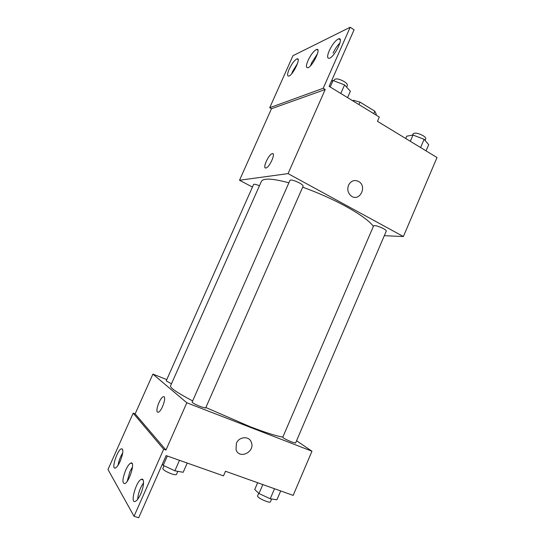 <?xml version="1.0" encoding="UTF-8"?>
<svg xmlns="http://www.w3.org/2000/svg" width="545" height="545" viewBox="0 0 545 545"><rect width="100%" height="100%" fill="white"/><g stroke="black" fill="none" stroke-linecap="round" stroke-linejoin="round"><path stroke-width="0.82" d="M352.52 100.648L353.569 100.335L360.007 102.113L374.796 111.194L376.302 114.259L375.982 115.002M353.235 101.084L353.569 100.335M373.734 113.633L374.796 111.194M358.93 104.572L360.007 102.113M252.451 187.064L239.514 180.252L288.053 173.617L325.208 89.503L323.205 88.283L350.183 27.25L354.087 29.811L329.132 86.342L379.313 117.046L377.46 121.303L437.015 157.539L403.382 236.523L384.314 235.692M348.534 185.157C351.171 180.538 354.693 179.4 359.087 181.73C367.589 187.194 358.978 202.386 351.048 195.853C347.88 192.984 347.042 189.422 348.534 185.157M288.053 173.617L403.382 236.523M383.346 228.566C378.305 226.107 375.055 225.194 373.604 225.821L282.753 437.294C283.543 438.275 286.588 439.856 291.888 442.043L295.581 443.031L386.276 231.1C386.398 230.569 385.424 229.718 383.346 228.566M299.423 182.943C294.436 180.47 291.296 179.584 289.988 180.293L192.099 402.183C192.719 403.089 195.669 404.622 200.941 406.781L205.642 408.035L303.136 186.158C303.265 185.477 302.025 184.401 299.423 182.943M259.44 185.777C256.116 184.394 254.174 183.951 253.623 184.435L166.198 380.894L171.464 383.789M373.386 226.332C369.517 221.052 360.252 214.355 345.584 206.242C331.953 198.884 317.646 192.535 302.679 187.194M288.877 182.807C272.425 178.406 263.255 177.949 261.368 181.43L170.503 385.949C169.992 387.863 177.37 392.856 192.651 400.929M265.899 167.983C262.186 168.895 268.522 154.446 272.146 153.697C276.179 152.198 269.802 167.165 266.069 167.942L265.899 167.983M239.514 180.252L271.471 108.728L325.208 89.503M350.183 27.25L292.972 55.692L269.721 107.712L271.471 108.728M272.868 153.738L272.153 153.697C268.923 154.324 262.853 166.995 265.347 167.908M351.048 195.853C358.978 202.386 367.582 187.194 359.087 181.73L359.087 181.73M323.205 88.283L269.721 107.712M329.241 50.726C327.109 55.91 327.102 58.431 329.221 58.301C334.351 57.457 344.358 36.951 338.731 38.804C335.557 40.282 332.389 44.261 329.241 50.726M289.17 69.201C287.215 73.875 287.072 76.184 288.741 76.123C292.781 75.489 301.528 57.32 297.052 58.846C294.552 60.079 291.922 63.527 289.17 69.201M308.027 60.502C305.99 65.42 305.909 67.832 307.782 67.743C312.319 67.008 321.652 47.749 316.652 49.425C313.838 50.767 310.97 54.459 308.027 60.502M339.923 42.994C337.266 45.596 334.984 48.982 333.063 53.144M297.55 63.418L292.651 71.313L291.704 73.725M317.483 53.778L311.672 62.764L310.568 65.7M282.855 437.049C276.928 436.238 265.974 432.771 249.998 426.646L205.867 407.517M166.777 379.586L152.907 374.102L186.826 402.789L311.965 451.212L296.555 440.748M163.187 396.815L163.193 396.815C160.141 397.659 155.311 410.365 157.43 412.034C155.305 410.365 160.135 397.652 163.187 396.815C167.179 394.887 162.212 411.012 158.418 412.177L157.709 412.224M311.965 451.212L293.156 495.385L225.494 471.262L223.491 475.867L166.136 455.6L138.703 517.75L134.036 516.285L107.985 469.497L133.171 413.158L135.133 413.887L165.953 450.041L186.826 402.789M135.133 413.887L152.907 374.102M236.394 443.323C239.078 436.416 249.228 435.762 251.327 442.274C255.414 451.88 239.132 459.83 236.046 449.639L236.394 443.323C239.078 436.416 249.222 435.762 251.327 442.274L251.327 442.274C255.407 451.88 239.132 459.83 236.046 449.639M134.036 516.285L163.67 449.23L165.953 450.041M125.711 470.11C122.38 478.796 122.066 483.306 124.771 483.64C129.56 482.025 135.739 460.477 130.725 463.107C129.158 463.904 127.489 466.241 125.711 470.11M120.179 461.268C123.293 453.208 123.681 449.046 121.331 448.78C117.12 450.068 110.873 470.199 115.417 468.005C116.862 467.263 118.449 465.021 120.179 461.268M140.678 494.036C144.18 486.344 144.5 477.672 141.339 479.321C136.046 481.072 129.717 504.166 135.392 501.366C137.074 500.501 138.839 498.055 140.678 494.036M133.171 413.158L163.67 449.23M132.53 466.881L129.942 471.541L127.217 481.255M122.748 452.847C120.356 456.69 118.783 460.832 118.033 465.273M143.567 482.836C140.14 487.802 138.171 493.293 137.674 499.302M257.642 482.727L254.733 489.499L258.991 493.532L270.231 498.764L276.915 499.813L280.702 490.943M258.991 493.532L262.833 484.573M270.231 498.764L274.517 488.742M271.635 498.982L270.354 501.972C270.061 502.395 268.76 502.211 266.444 501.434C261.069 499.322 258.085 497.544 257.478 496.114L258.705 493.266M162.328 464.224L163.221 465.355L174.863 470.812L183.174 472.29L187.228 463.052M163.221 465.355L167.342 456.022M174.863 470.812L179.482 460.314M177.827 471.343L176.457 474.45C176.049 474.981 174.38 474.77 171.45 473.803C166.089 471.738 163.207 470.008 162.798 468.605L164.052 465.75M405.739 138.512L406.74 136.182L412.994 135.024L424.119 139.309L428.69 144.657L426.04 150.863M410.303 141.291L412.994 135.024M420.597 147.552L424.119 139.309M425.08 140.433L425.747 138.88C425.999 138.035 425.134 136.972 423.131 135.691C418.206 133.123 414.874 132.496 413.144 133.798L412.579 135.099M331.442 81.116L333.043 80.517L344.569 84.904L350.381 91.213L347.567 97.623M330.188 86.982L333.043 80.517M340.795 93.474L344.569 84.904M346.64 87.152L347.342 85.545C347.656 84.455 346.566 83.092 344.072 81.471C339.215 78.862 335.986 78.262 334.378 79.672L333.867 80.83M317.926 50.222L316.652 49.425M298.135 59.514L297.052 58.846M340.237 39.771L338.731 38.804M143.083 479.907L141.339 479.321M122.564 449.209L121.331 448.78M132.19 463.604L130.725 463.107"/></g></svg>
